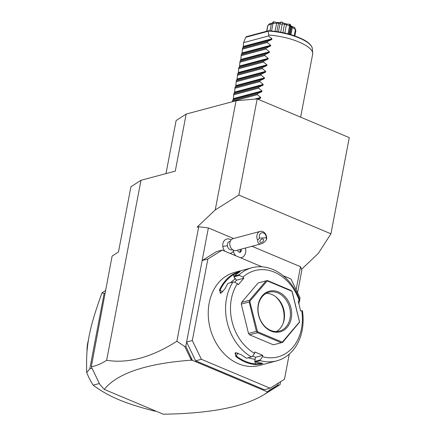<?xml version="1.0" encoding="UTF-8"?>
<svg xmlns="http://www.w3.org/2000/svg" width="436" height="436" viewBox="0 0 436 436"><rect width="100%" height="100%" fill="white"/><g stroke="black" fill="none" stroke-linecap="round" stroke-linejoin="round"><path stroke-width="0.65" d="M165.985 173.61L176.106 120.565L186.167 114.074L236.061 100.738L257.185 98.896L349.28 137.634L330.935 233.805L318.389 253.3L301.538 269.306M236.061 100.738L215.237 209.912L197.056 227.183L198.707 226.742L208.37 227.946L233.516 238.525M106.64 360.305L140.981 180.291L130.914 186.782L118.478 251.986L112.106 256.096L91.288 366.714C96.056 365.968 101.174 363.837 106.64 360.305C128.195 363.722 151.603 357.373 176.863 341.268L198.707 226.742M186.167 114.074L175.283 171.125L140.981 180.291M251.97 246.286L300.518 266.701L301.859 270.129L297.559 292.681M91.288 366.714L99.74 384.301L104.226 389.386L163.222 414.2C210.081 413.557 243.697 407.028 264.069 394.613L280.016 384.65L280.577 381.707M176.863 341.268L184.771 346.533L185.818 346.173L192.292 360.289L267.464 391.904L268.898 390.585L277.966 384.928L278.31 383.119M277.966 384.928L278.005 385.751L280.016 384.65M296.126 289.711L300.518 266.701M208.37 227.946L202.151 260.548L216.485 251.61L222.202 250.079L207.868 259.017L192.32 340.521L201.367 359.291L270.135 388.214L284.468 379.276L289.27 354.097M232.584 249.654L232.012 249.806A4.382 3.455 75 0 1 227.401 245.746A7.881 0.807 172.6 0 0 222.812 246.46A7.363 5.81 -105 0 1 229.772 239.233L231.129 239.904M222.812 246.46A7.363 5.81 75 0 0 224.927 251.229M230.055 253.381A7.363 5.81 75 0 0 233.08 251.621L233.56 250.973M185.818 346.173L186.603 342.047L192.32 340.521M207.868 259.017L202.151 260.548L186.603 342.047L195.65 360.823L201.367 359.291M299.63 299.788L300.017 297.777L290.97 279.002L283.182 275.732M261.949 266.799L222.202 250.079M298.873 303.772L299.418 300.9M195.65 360.823L264.418 389.746L270.135 388.214M301.767 310.71L300.644 310.972L298.213 301.107L299.864 300.78L299.777 300.208A48.173 38.019 75 0 0 272.909 269.459A48.173 38.019 75 0 0 251.921 267.748L234.563 272.386A48.173 38.019 75 0 0 208.277 315.762A48.173 38.019 75 0 0 238.448 363.749A48.173 38.019 75 0 0 259.436 365.466L276.795 360.828A48.173 38.019 75 0 0 302.486 311.211L302.29 310.645L301.767 310.71A44.674 35.251 75 0 1 262.548 356.703L260.292 359.902L254.749 361.384L255.431 361.978A48.173 38.019 75 0 0 260.815 362.992L262.788 363.384L260.477 364.229L254.995 364.545A48.173 38.019 -105 0 1 245.103 361.973A48.173 38.019 -105 0 1 235.767 356.457L236.274 355.945A47.649 37.605 75 0 0 255.294 363.946L255.06 361.673M260.292 359.902L260.314 360.676L255.431 361.978M260.314 360.676A48.173 38.019 75 0 0 276.795 360.828M262.548 356.703L262.81 355.345L255.529 357.291L254.749 361.384M255.529 357.291L252.646 356.076M254.995 364.545L255.294 363.946L262.112 363.166M235.767 356.457L235.642 352.642L241.588 354.904A48.173 38.019 75 0 0 246.531 358.234L252.319 356.544L254.57 353.351L254.831 351.988L262.81 355.345M251.921 267.748A48.173 38.019 75 0 0 239.173 274.718L239.506 275.394L242.977 277.138L243.838 278.233L236.563 280.179L233.963 276.876L234.285 276.021L239.173 274.718M254.57 353.351A44.674 35.251 75 0 1 237.424 283.645L233.958 281.901L228.093 283.286A48.173 38.019 75 0 0 225.238 288.436L220.856 293.308L219.417 289.995A48.173 38.019 -105 0 1 232.797 274.299L237.745 272.069L240.214 271.557L238.617 272.745A48.173 38.019 75 0 0 234.285 276.021M232.982 281.978A48.173 38.019 75 0 0 251.419 356.931M219.417 289.995L220.104 290.207A47.649 37.605 -105 0 1 233.336 274.685L239.478 272.178M221.134 293.194L220.153 293.074L220.104 290.207L222.785 291.967M232.797 274.299L233.336 274.685L234.072 276.533M233.963 276.876L239.506 275.394M299.341 300.84A44.674 35.251 75 0 0 242.977 277.138M237.424 283.645L238.29 284.746L243.838 278.233M273.339 344.811L282.642 342.369L273.339 344.811L249.583 334.815L248.504 333.447L241.277 304.066L241.604 302.371L258.134 282.98L266.031 280.871L249.501 300.257L257.513 331.725L282.288 342.146L299.527 321.932L291.989 291.292L267.219 280.871L249.981 301.091M299.864 300.78L298.24 301.211M235.5 278.827L235.091 279.078A42.919 33.872 75 0 0 230.682 282.593M234.753 282.305L236.563 280.179M248.504 333.447L256.406 331.338L257.48 332.706L281.242 342.696M241.277 304.066L249.179 301.952L256.406 331.338M249.583 334.815L257.48 332.706M257.213 331.949L257.513 331.725M249.61 301.036L249.179 301.952M241.604 302.371L249.501 300.257M282.642 342.369L299.603 322.062L292.267 291.902L291.193 290.534L267.432 280.544L267.001 280.631L267.219 280.871M267.001 280.631L266.031 280.871M282.212 342.462L282.288 342.146M271.023 331.071A21.021 16.59 -105 0 1 258.248 304.568A21.021 16.59 -105 0 1 278.484 291.946A21.021 16.59 -105 0 1 291.259 318.449A21.021 16.59 -105 0 1 271.023 331.071M277.808 292.905A20.143 15.898 -105 0 1 290.425 312.972A20.143 15.898 -105 0 1 279.432 331.109A20.143 15.898 -105 0 1 270.658 330.395A20.143 15.898 -105 0 1 258.041 310.323A20.143 15.898 -105 0 1 269.034 292.185A20.143 15.898 -105 0 1 277.808 292.905M266.167 293.341A20.143 15.898 -105 0 1 271.884 294.485A20.143 15.898 75 0 1 276.211 297.134A20.143 15.898 75 0 1 283.187 323.24A20.143 15.898 75 0 1 276.375 331.534M282.92 323.915A21.969 17.336 75 0 0 275.639 296.682M248.318 357.76A42.919 33.872 75 0 0 254.809 359.253L255.153 359.286M237.974 352.969L236.274 355.945L234.982 353.231L235.936 352.62M267.851 391.55L267.769 392.133L278.005 385.751M267.769 392.133L266.946 392.046L267.464 391.904M264.069 394.613L267.53 392.291M184.771 346.533L191.23 359.94L191.911 359.52L191.769 360.425L191.23 359.94M104.226 389.386C117.377 373.265 146.36 363.531 191.186 360.18M92.078 362.572L91.892 362.049M192.292 360.289L191.769 360.425M191.54 358.049L191.911 359.52M105.038 293.139L104.166 293.373L89.767 368.851L86.72 372.655A65.694 51.84 75 0 0 93.162 385.157L99.354 383.506M93.162 385.157C100.705 390.836 109.196 395.659 118.652 399.632C128.097 403.611 140.234 407.464 155.058 411.192L155.674 411.023M104.166 293.373L101.92 292.981A65.694 51.84 -105 0 1 105.539 290.512M89.767 368.851L92.007 368.251M86.72 372.655C86.257 355.82 87.02 347.792 89.08 336.2C91.489 324.379 94.002 315.228 101.92 292.981M87.026 351.699A33.725 26.612 -105 0 1 88.334 340.472M235.881 255.834A7.848 6.191 75 0 1 233.309 250.94L233.325 250.907A6.426 5.069 75 0 0 233.805 250.319M227.401 245.746A4.382 3.455 -105 0 1 229.75 241.342L230.322 241.19M240.421 257.747A7.848 6.191 75 0 0 241.473 257.583A7.848 6.191 75 0 0 241.484 257.578A7.848 6.191 75 0 0 245.354 248.051M233.325 250.907A7.848 6.191 75 0 0 235.93 255.856M240.416 257.741A7.848 6.191 75 0 0 241.495 257.578L241.473 257.583M237.713 250.095L238.089 251.616L240.073 252.449L241.451 250.831L241.054 249.201M239.484 252.204L240.416 251.109L240.013 249.479M241.451 250.831L240.416 251.109M229.848 244.787A6.131 4.84 75 0 0 236.307 250.471L261.306 243.789C263.131 243.239 264.859 241.876 266.489 239.696A6.131 4.84 -105 0 0 266.625 237.08A6.131 4.84 -105 0 0 260.167 231.402L233.14 238.623A6.131 4.84 -105 0 0 229.848 244.787M259.491 238.078L266.309 237.74A4.382 3.455 75 0 0 262.232 232.726A4.382 3.455 75 0 0 259.491 238.078L257.681 240.138A6.131 4.84 -105 0 1 256.875 237.566A6.131 4.84 -105 0 1 260.167 231.402M266.309 237.74L266.489 239.696M257.681 240.138C257.611 243.048 258.815 244.269 261.306 243.789M261.022 242.52A2.191 1.379 139 0 0 263.148 241.255A2.191 1.379 139 0 0 263.399 239.31A2.191 1.379 139 0 0 262.467 238.972A2.191 1.379 139 0 0 260.341 240.241A2.191 1.379 139 0 0 260.096 242.187A2.191 1.379 139 0 0 261.022 242.52M261.556 239.228L260.248 240.378M215.237 209.912L238.835 195.072L330.935 233.805M238.835 195.072L257.185 98.896M232.334 101.735L233.374 98.591L233.81 93.838L234.617 92.072L235.053 87.32L235.729 86.241L236.296 80.796L237.108 79.03L237.538 74.278L238.35 72.512L238.781 67.76L239.462 66.681L240.029 61.236L240.705 60.163L241.272 54.718L242.084 52.947L242.514 48.194L243.195 47.121L243.571 42.652L268.522 35.981L268.707 35.005A35.038 11.227 10.8 0 1 299.031 42.041A35.038 11.227 10.8 0 1 312.705 53.138A35.038 11.227 10.8 0 1 312.656 54.162L300.633 117.175M243.571 42.652L245.839 37.065L246.771 36.7M268.707 35.005L268.287 31.25L268.936 30.776L268.309 31.06A33.801 10.829 -169.2 0 1 312.307 48.652L312.705 53.138M312.307 48.652C312.514 47.851 311.141 43.714 303.832 39.84C294.011 34.782 282.315 31.741 268.745 30.716L268.936 30.776M291.019 26.067L294.578 27.413L295.39 29.762A14.453 4.633 10.8 0 1 295.88 30.558L294.856 35.932M294.578 27.413A12.933 4.147 10.8 0 1 294.785 27.746L295.826 30.411M295.39 29.762L294.251 35.719M295.183 29.343L292.36 27.435L290.976 34.673M292.36 27.435L291.253 26.683L290.322 24.514A12.933 4.147 10.8 0 0 290.027 24.383L290.458 26.591L289.024 34.112M290.458 26.591A14.453 4.633 10.8 0 1 291.243 26.934L289.831 34.34M270.004 30.798L271.366 23.675L273.279 21.893A12.933 4.147 10.8 0 1 273.961 21.8C277.291 22.759 279.694 22.835 281.171 22.023A12.933 4.147 10.8 0 1 282.097 22.165C283.891 23.479 286.387 24.16 289.58 24.203L289.21 25.833L289.488 26.198A14.453 4.633 10.8 0 1 290.322 26.531L288.883 34.073M290.322 26.531L289.886 24.329A12.933 4.147 10.8 0 0 289.58 24.203M289.488 26.198L288.027 33.845M289.21 25.833L286.452 24.661L284.85 33.06M286.452 24.661L284.512 24.133L282.888 32.635M281.171 22.023L279.803 23.599L279.994 23.876A14.453 4.633 10.8 0 1 282.19 24.209L280.67 32.193M282.19 24.209L282.523 24.013L282.097 22.165M284.512 24.133L282.523 24.013M279.994 23.876L278.479 31.812M279.803 23.599L278.495 23.206L276.898 31.566M278.495 23.206L276.626 23.152L275.072 31.316M271.366 23.675L271.356 23.882A14.453 4.633 10.8 0 1 272.963 23.658L271.579 30.929M272.963 23.658L273.961 21.8M276.626 23.152L273.356 23.397M271.356 23.882L270.031 30.798M267.606 26.209A14.453 4.633 10.8 0 1 267.617 26.144A14.453 4.633 10.8 0 1 267.878 25.533L266.794 31.218M267.878 25.533L269.715 23.593L271.492 23.56M271.29 24.198L268.178 25.19M258.183 99.315L260.614 98.154L260.744 97.462L257.327 94.666L257.513 93.691L261.856 91.636L261.987 90.944L258.57 88.143L258.755 87.173L263.099 85.113L263.235 84.426L259.812 81.625L259.998 80.649L264.347 78.594L264.478 77.902L261.06 75.106L261.246 74.131L265.589 72.076L265.72 71.384L262.303 68.583L262.488 67.613L266.832 65.553L266.963 64.866L263.546 62.065L263.731 61.089L268.075 59.034L268.205 58.342L264.788 55.546L264.974 54.571L269.317 52.516L269.453 51.824L266.031 49.023L266.216 48.053L270.565 45.993L270.696 45.3L267.279 42.505L267.464 41.529L271.808 39.474L271.939 38.782L268.522 35.981M267.464 41.529L242.514 48.194M267.279 42.505L242.329 49.17M266.216 48.053L241.272 54.718M266.031 49.023L241.086 55.688M264.974 54.571L240.029 61.236M264.788 55.546L239.844 62.212M263.731 61.089L238.781 67.76M263.546 62.065L238.596 68.73M262.488 67.613L237.538 74.278M262.303 68.583L237.353 75.254M261.246 74.131L236.296 80.796M261.06 75.106L236.11 81.772M259.998 80.649L235.053 87.32M259.812 81.625L234.868 88.29M258.755 87.173L233.81 93.838M258.57 88.143L233.625 94.814M257.513 93.691L232.562 100.356M257.327 94.666L232.377 101.332M235.091 279.078L234.464 277.509M254.929 360.436L254.809 359.253M245.735 37.278L268.287 31.25M243.326 46.429L271.939 38.782M243.195 47.121L271.808 39.474M242.084 52.947L270.696 45.3M241.947 53.639L270.565 45.993M240.835 59.47L269.453 51.824M240.705 60.163L269.317 52.516M239.593 65.989L268.205 58.342M239.462 66.681L268.075 59.034M238.35 72.512L266.963 64.866M238.22 73.199L266.832 65.553M237.108 79.03L265.72 71.384M236.971 79.723L265.589 72.076M235.86 85.549L264.478 77.902M235.729 86.241L264.347 78.594M234.617 92.072L263.235 84.426M234.486 92.764L263.099 85.113M233.374 98.591L261.987 90.944M233.244 99.283L261.856 91.636M254.51 99.13L260.744 97.462M257.436 99.005L260.614 98.154M246.307 36.695L268.636 30.727M290.109 34.417L291.504 27.103M266.641 31.256L267.617 26.144"/></g></svg>
